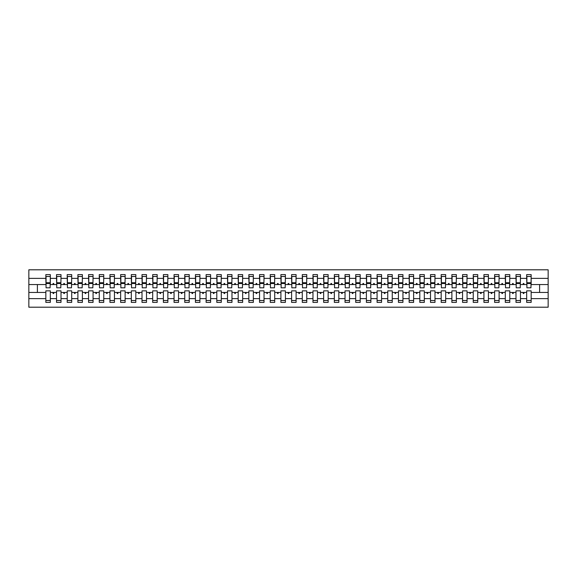 <?xml version="1.0" encoding="UTF-8"?>
<svg xmlns="http://www.w3.org/2000/svg" width="577" height="577" viewBox="0 0 577 577"><rect width="100%" height="100%" fill="white"/><g stroke="black" fill="none" stroke-linecap="round" stroke-linejoin="round"><path stroke-width="0.87" d="M526.671 298.626L520.476 298.626L520.476 290.851L515.989 290.851L515.989 298.626L509.787 298.626L509.787 290.851L505.301 290.851L505.301 298.626L499.105 298.626L499.105 290.851L494.619 290.851L494.619 298.626L488.423 298.626L488.423 290.851L483.93 290.851L483.93 298.626L477.734 298.626L477.734 290.851L473.248 290.851L473.248 298.626L467.053 298.626L467.053 290.851L462.559 290.851L462.559 298.626L456.364 298.626L456.364 290.851L451.878 290.851L451.878 298.626L445.682 298.626L445.682 290.851L441.189 290.851L441.189 298.626L434.993 298.626L434.993 290.851L430.507 290.851L430.507 298.626L424.311 298.626L424.311 290.851L419.818 290.851L419.818 298.626L413.622 298.626L413.622 290.851L409.136 290.851L409.136 298.626L402.941 298.626L402.941 290.851L398.447 290.851L398.447 298.626L392.252 298.626L392.252 290.851L387.766 290.851L387.766 298.626L381.57 298.626L381.57 290.851L377.077 290.851L377.077 298.626L370.881 298.626L370.881 290.851L366.395 290.851L366.395 298.626L360.199 298.626L360.199 290.851L355.713 290.851L355.713 298.626L349.511 298.626L349.511 290.851L345.024 290.851L345.024 298.626L338.829 298.626L338.829 290.851L334.343 290.851L334.343 298.626L328.14 298.626L328.14 290.851L323.654 290.851L323.654 298.626L317.458 298.626L317.458 290.851L312.972 290.851L312.972 298.626L306.769 298.626L306.769 290.851L302.283 290.851L302.283 298.626L296.088 298.626L296.088 290.851L291.601 290.851L291.601 298.626L285.399 298.626L285.399 290.851L280.912 290.851L280.912 298.626L274.717 298.626L274.717 290.851L270.231 290.851L270.231 298.626L264.028 298.626L264.028 290.851L259.542 290.851L259.542 298.626L253.346 298.626L253.346 290.851L248.86 290.851L248.86 298.626L242.657 298.626L242.657 290.851L238.171 290.851L238.171 298.626L231.976 298.626L231.976 290.851L227.489 290.851L227.489 298.626L221.287 298.626L221.287 290.851L216.801 290.851L216.801 298.626L210.605 298.626L210.605 290.851L206.119 290.851L206.119 298.626L199.923 298.626L199.923 290.851L195.43 290.851L195.43 298.626L189.234 298.626L189.234 290.851L184.748 290.851L184.748 298.626L178.553 298.626L178.553 290.851L174.059 290.851L174.059 298.626L167.864 298.626L167.864 290.851L163.378 290.851L163.378 298.626L157.182 298.626L157.182 290.851L152.689 290.851L152.689 298.626L146.493 298.626L146.493 290.851L142.007 290.851L142.007 298.626L135.811 298.626L135.811 290.851L131.318 290.851L131.318 298.626L125.122 298.626L125.122 290.851L120.636 290.851L120.636 298.626L114.441 298.626L114.441 290.851L109.947 290.851L109.947 298.626L103.752 298.626L103.752 290.851L99.266 290.851L99.266 298.626L93.07 298.626L93.07 290.851L88.577 290.851L88.577 298.626L82.381 298.626L82.381 290.851L77.895 290.851L77.895 298.626L71.699 298.626L71.699 290.851L67.213 290.851L67.213 298.626L61.011 298.626L61.011 290.851L56.524 290.851L56.524 292.452L50.329 292.452L50.329 290.851L45.843 290.851L45.843 298.626L28.85 298.626L28.85 307.202L548.15 307.202L548.15 298.626L531.157 298.626L531.157 302.391L526.671 302.391L526.671 292.452L522.921 292.452L523.31 293.52L523.844 293.52L524.233 292.452M531.157 298.626L531.157 290.851L526.671 290.851L526.671 292.452M548.15 298.626L548.15 284.548L531.157 284.548L531.157 274.609L526.671 274.609L526.671 278.374L520.476 278.374L520.259 286.149M526.888 286.149L526.671 278.374M515.989 298.626L515.989 302.391L520.476 302.391L520.476 298.626M520.476 278.374L520.476 274.609L515.989 274.609L515.989 278.374L509.787 278.374L509.578 286.149M516.199 286.149L515.989 278.374M505.301 298.626L505.301 302.391L509.787 302.391L509.787 298.626M509.787 278.374L509.787 274.609L505.301 274.609L505.301 278.374L499.105 278.374L498.889 286.149M505.517 286.149L505.301 278.374M494.619 298.626L494.619 302.391L499.105 302.391L499.105 298.626M499.105 278.374L499.105 274.609L494.619 274.609L494.619 278.374L488.423 278.374L488.207 286.149M494.828 286.149L494.619 278.374M483.93 298.626L483.93 302.391L488.423 302.391L488.423 298.626M488.423 278.374L488.423 274.609L483.93 274.609L483.93 278.374L477.734 278.374L477.518 286.149M484.146 286.149L483.93 278.374M473.248 298.626L473.248 302.391L477.734 302.391L477.734 298.626M477.734 278.374L477.734 274.609L473.248 274.609L473.248 278.374L467.053 278.374L466.836 286.149M473.457 286.149L473.248 278.374M462.559 298.626L462.559 302.391L467.053 302.391L467.053 298.626M467.053 278.374L467.053 274.609L462.559 274.609L462.559 278.374L456.364 278.374L456.147 286.149M462.776 286.149L462.559 278.374M451.878 298.626L451.878 302.391L456.364 302.391L456.364 298.626M456.364 278.374L456.364 274.609L451.878 274.609L451.878 278.374L445.682 278.374L445.466 286.149M452.087 286.149L451.878 278.374M441.189 298.626L441.189 302.391L445.682 302.391L445.682 298.626M445.682 278.374L445.682 274.609L441.189 274.609L441.189 278.374L434.993 278.374L434.777 286.149M441.405 286.149L441.189 278.374M430.507 298.626L430.507 302.391L434.993 302.391L434.993 298.626M434.993 278.374L434.993 274.609L430.507 274.609L430.507 278.374L424.311 278.374L424.095 286.149M430.723 286.149L430.507 278.374M419.818 298.626L419.818 302.391L424.311 302.391L424.311 298.626M424.311 278.374L424.311 274.609L419.818 274.609L419.818 278.374L413.622 278.374L413.413 286.149M420.034 286.149L419.818 278.374M409.136 298.626L409.136 302.391L413.622 302.391L413.622 298.626M413.622 278.374L413.622 274.609L409.136 274.609L409.136 278.374L402.941 278.374L402.724 286.149M409.353 286.149L409.136 278.374M398.447 298.626L398.447 302.391L402.941 302.391L402.941 298.626M402.941 278.374L402.941 274.609L398.447 274.609L398.447 278.374L392.252 278.374L392.043 286.149M398.664 286.149L398.447 278.374M387.766 298.626L387.766 302.391L392.252 302.391L392.252 298.626M392.252 278.374L392.252 274.609L387.766 274.609L387.766 278.374L381.57 278.374L381.354 286.149M387.982 286.149L387.766 278.374M377.077 298.626L377.077 302.391L381.57 302.391L381.57 298.626M381.57 278.374L381.57 274.609L377.077 274.609L377.077 278.374L370.881 278.374L370.672 286.149M377.293 286.149L377.077 278.374M366.395 298.626L366.395 302.391L370.881 302.391L370.881 298.626M370.881 278.374L370.881 274.609L366.395 274.609L366.395 278.374L360.199 278.374L359.983 286.149M366.611 286.149L366.395 278.374M355.713 298.626L355.713 302.391L360.199 302.391L360.199 298.626M360.199 278.374L360.199 274.609L355.713 274.609L355.713 278.374L349.511 278.374L349.301 286.149M355.922 286.149L355.713 278.374M345.024 298.626L345.024 302.391L349.511 302.391L349.511 298.626M349.511 278.374L349.511 274.609L345.024 274.609L345.024 278.374L338.829 278.374L338.612 286.149M345.241 286.149L345.024 278.374M334.343 298.626L334.343 302.391L338.829 302.391L338.829 298.626M338.829 278.374L338.829 274.609L334.343 274.609L334.343 278.374L328.14 278.374L327.931 286.149M334.552 286.149L334.343 278.374M323.654 298.626L323.654 302.391L328.14 302.391L328.14 298.626M328.14 278.374L328.14 274.609L323.654 274.609L323.654 278.374L317.458 278.374L317.242 286.149M323.87 286.149L323.654 278.374M312.972 298.626L312.972 302.391L317.458 302.391L317.458 298.626M317.458 278.374L317.458 274.609L312.972 274.609L312.972 278.374L306.769 278.374L306.56 286.149M313.181 286.149L312.972 278.374M302.283 298.626L302.283 302.391L306.769 302.391L306.769 298.626M306.769 278.374L306.769 274.609L302.283 274.609L302.283 278.374L296.088 278.374L295.871 286.149M302.499 286.149L302.283 278.374M291.601 298.626L291.601 302.391L296.088 302.391L296.088 298.626M296.088 278.374L296.088 274.609L291.601 274.609L291.601 278.374L285.399 278.374L285.189 286.149M291.811 286.149L291.601 278.374M280.912 298.626L280.912 302.391L285.399 302.391L285.399 298.626M285.399 278.374L285.399 274.609L280.912 274.609L280.912 278.374L274.717 278.374L274.501 286.149M281.129 286.149L280.912 278.374M270.231 298.626L270.231 302.391L274.717 302.391L274.717 298.626M274.717 278.374L274.717 274.609L270.231 274.609L270.231 278.374L264.028 278.374L263.819 286.149M270.44 286.149L270.231 278.374M259.542 298.626L259.542 302.391L264.028 302.391L264.028 298.626M264.028 278.374L264.028 274.609L259.542 274.609L259.542 278.374L253.346 278.374L253.13 286.149M259.758 286.149L259.542 278.374M248.86 298.626L248.86 302.391L253.346 302.391L253.346 298.626M253.346 278.374L253.346 274.609L248.86 274.609L248.86 278.374L242.657 278.374L242.448 286.149M249.069 286.149L248.86 278.374M238.171 298.626L238.171 302.391L242.657 302.391L242.657 298.626M242.657 278.374L242.657 274.609L238.171 274.609L238.171 278.374L231.976 278.374L231.759 286.149M238.388 286.149L238.171 278.374M227.489 298.626L227.489 302.391L231.976 302.391L231.976 298.626M231.976 278.374L231.976 274.609L227.489 274.609L227.489 278.374L221.287 278.374L221.078 286.149M227.699 286.149L227.489 278.374M216.801 298.626L216.801 302.391L221.287 302.391L221.287 298.626M221.287 278.374L221.287 274.609L216.801 274.609L216.801 278.374L210.605 278.374L210.389 286.149M217.017 286.149L216.801 278.374M206.119 298.626L206.119 302.391L210.605 302.391L210.605 298.626M210.605 278.374L210.605 274.609L206.119 274.609L206.119 278.374L199.923 278.374L199.707 286.149M206.328 286.149L206.119 278.374M195.43 298.626L195.43 302.391L199.923 302.391L199.923 298.626M199.923 278.374L199.923 274.609L195.43 274.609L195.43 278.374L189.234 278.374L189.018 286.149M195.646 286.149L195.43 278.374M184.748 298.626L184.748 302.391L189.234 302.391L189.234 298.626M189.234 278.374L189.234 274.609L184.748 274.609L184.748 278.374L178.553 278.374L178.336 286.149M184.957 286.149L184.748 278.374M174.059 298.626L174.059 302.391L178.553 302.391L178.553 298.626M178.553 278.374L178.553 274.609L174.059 274.609L174.059 278.374L167.864 278.374L167.647 286.149M174.276 286.149L174.059 278.374M163.378 298.626L163.378 302.391L167.864 302.391L167.864 298.626M167.864 278.374L167.864 274.609L163.378 274.609L163.378 278.374L157.182 278.374L156.966 286.149M163.587 286.149L163.378 278.374M152.689 298.626L152.689 302.391L157.182 302.391L157.182 298.626M157.182 278.374L157.182 274.609L152.689 274.609L152.689 278.374L146.493 278.374L146.277 286.149M152.905 286.149L152.689 278.374M142.007 298.626L142.007 302.391L146.493 302.391L146.493 298.626M146.493 278.374L146.493 274.609L142.007 274.609L142.007 278.374L135.811 278.374L135.595 286.149M142.223 286.149L142.007 278.374M131.318 298.626L131.318 302.391L135.811 302.391L135.811 298.626M135.811 278.374L135.811 274.609L131.318 274.609L131.318 278.374L125.122 278.374L124.913 286.149M131.534 286.149L131.318 278.374M120.636 298.626L120.636 302.391L125.122 302.391L125.122 298.626M125.122 278.374L125.122 274.609L120.636 274.609L120.636 278.374L114.441 278.374L114.224 286.149M120.853 286.149L120.636 278.374M109.947 298.626L109.947 302.391L114.441 302.391L114.441 298.626M114.441 278.374L114.441 274.609L109.947 274.609L109.947 278.374L103.752 278.374L103.543 286.149M110.164 286.149L109.947 278.374M99.266 298.626L99.266 302.391L103.752 302.391L103.752 298.626M103.752 278.374L103.752 274.609L99.266 274.609L99.266 278.374L93.07 278.374L92.854 286.149M99.482 286.149L99.266 278.374M88.577 298.626L88.577 302.391L93.07 302.391L93.07 298.626M93.07 278.374L93.07 274.609L88.577 274.609L88.577 278.374L82.381 278.374L82.172 286.149M88.793 286.149L88.577 278.374M77.895 298.626L77.895 302.391L82.381 302.391L82.381 298.626M82.381 278.374L82.381 274.609L77.895 274.609L77.895 278.374L71.699 278.374L71.483 286.149M78.111 286.149L77.895 278.374M67.213 298.626L67.213 302.391L71.699 302.391L71.699 298.626M71.699 278.374L71.699 274.609L67.213 274.609L67.213 278.374L61.011 278.374L60.801 286.149M67.422 286.149L67.213 278.374M61.011 298.626L61.011 302.391L56.524 302.391L56.524 292.452M61.011 278.374L61.011 274.609L56.524 274.609L56.524 278.374L50.329 278.374L50.329 274.609L45.843 274.609L45.843 278.374L28.85 278.374L28.85 269.798L548.15 269.798L548.15 278.374L531.157 278.374M56.741 286.149L56.524 278.374M45.843 298.626L45.843 302.391L50.329 302.391L50.329 292.452M46.052 286.149L45.843 278.374M531.157 284.548L530.948 286.149M56.524 298.626L50.329 298.626M522.921 292.452L520.476 292.452M526.671 284.548L524.233 284.548L523.844 283.48L523.31 283.48L522.921 284.548L520.476 284.548M522.921 284.548L524.233 284.548M512.232 292.452L512.621 293.52L513.155 293.52L513.544 292.452L509.787 292.452M515.989 292.452L513.544 292.452M515.989 284.548L513.544 284.548L513.155 283.48L512.621 283.48L512.232 284.548L509.787 284.548M512.232 284.548L513.544 284.548M501.55 292.452L501.94 293.52L502.473 293.52L502.863 292.452L499.105 292.452M505.301 292.452L502.863 292.452M505.301 284.548L502.863 284.548L502.473 283.48L501.94 283.48L501.55 284.548L499.105 284.548M501.55 284.548L502.863 284.548M490.861 292.452L491.251 293.52L491.784 293.52L492.174 292.452L488.423 292.452M494.619 292.452L492.174 292.452M494.619 284.548L492.174 284.548L491.784 283.48L491.251 283.48L490.861 284.548L488.423 284.548M490.861 284.548L492.174 284.548M480.179 292.452L480.569 293.52L481.103 293.52L481.492 292.452L477.734 292.452M483.93 292.452L481.492 292.452M483.93 284.548L481.492 284.548L481.103 283.48L480.569 283.48L480.179 284.548L477.734 284.548M480.179 284.548L481.492 284.548M469.49 292.452L469.88 293.52L470.414 293.52L470.803 292.452L467.053 292.452M473.248 292.452L470.803 292.452M473.248 284.548L470.803 284.548L470.414 283.48L469.88 283.48L469.49 284.548L467.053 284.548M469.49 284.548L470.803 284.548M458.809 292.452L459.198 293.52L459.732 293.52L460.121 292.452L456.364 292.452M462.559 292.452L460.121 292.452M462.559 284.548L460.121 284.548L459.732 283.48L459.198 283.48L458.809 284.548L456.364 284.548M458.809 284.548L460.121 284.548M448.12 292.452L448.509 293.52L449.043 293.52L449.433 292.452L445.682 292.452M451.878 292.452L449.433 292.452M451.878 284.548L449.433 284.548L449.043 283.48L448.509 283.48L448.12 284.548L445.682 284.548M448.12 284.548L449.433 284.548M437.438 292.452L437.828 293.52L438.361 293.52L438.751 292.452L434.993 292.452M441.189 292.452L438.751 292.452M441.189 284.548L438.751 284.548L438.361 283.48L437.828 283.48L437.438 284.548L434.993 284.548M437.438 284.548L438.751 284.548M426.749 292.452L427.139 293.52L427.672 293.52L428.062 292.452L424.311 292.452M430.507 292.452L428.062 292.452M430.507 284.548L428.062 284.548L427.672 283.48L427.139 283.48L426.749 284.548L424.311 284.548M426.749 284.548L428.062 284.548M416.067 292.452L416.457 293.52L416.991 293.52L417.38 292.452L413.622 292.452M419.818 292.452L417.38 292.452M419.818 284.548L417.38 284.548L416.991 283.48L416.457 283.48L416.067 284.548L413.622 284.548M416.067 284.548L417.38 284.548M405.379 292.452L405.768 293.52L406.302 293.52L406.691 292.452L402.941 292.452M409.136 292.452L406.691 292.452M409.136 284.548L406.691 284.548L406.302 283.48L405.768 283.48L405.379 284.548L402.941 284.548M405.379 284.548L406.691 284.548M394.697 292.452L395.086 293.52L395.62 293.52L396.01 292.452L392.252 292.452M398.447 292.452L396.01 292.452M398.447 284.548L396.01 284.548L395.62 283.48L395.086 283.48L394.697 284.548L392.252 284.548M394.697 284.548L396.01 284.548M384.008 292.452L384.397 293.52L384.931 293.52L385.321 292.452L381.57 292.452M387.766 292.452L385.321 292.452M387.766 284.548L385.321 284.548L384.931 283.48L384.397 283.48L384.008 284.548L381.57 284.548M384.008 284.548L385.321 284.548M373.326 292.452L373.716 293.52L374.249 293.52L374.639 292.452L370.881 292.452M377.077 292.452L374.639 292.452M377.077 284.548L374.639 284.548L374.249 283.48L373.716 283.48L373.326 284.548L370.881 284.548M373.326 284.548L374.639 284.548M362.637 292.452L363.027 293.52L363.56 293.52L363.95 292.452L360.199 292.452M366.395 292.452L363.95 292.452M366.395 284.548L363.95 284.548L363.56 283.48L363.027 283.48L362.637 284.548L360.199 284.548M362.637 284.548L363.95 284.548M351.956 292.452L352.345 293.52L352.879 293.52L353.268 292.452L349.511 292.452M355.713 292.452L353.268 292.452M355.713 284.548L353.268 284.548L352.879 283.48L352.345 283.48L351.956 284.548L349.511 284.548M351.956 284.548L353.268 284.548M341.267 292.452L341.656 293.52L342.19 293.52L342.579 292.452L338.829 292.452M345.024 292.452L342.579 292.452M345.024 284.548L342.579 284.548L342.19 283.48L341.656 283.48L341.267 284.548L338.829 284.548M341.267 284.548L342.579 284.548M330.585 292.452L330.974 293.52L331.508 293.52L331.898 292.452L328.14 292.452M334.343 292.452L331.898 292.452M334.343 284.548L331.898 284.548L331.508 283.48L330.974 283.48L330.585 284.548L328.14 284.548M330.585 284.548L331.898 284.548M319.896 292.452L320.285 293.52L320.819 293.52L321.209 292.452L317.458 292.452M323.654 292.452L321.209 292.452M323.654 284.548L321.209 284.548L320.819 283.48L320.285 283.48L319.896 284.548L317.458 284.548M319.896 284.548L321.209 284.548M309.214 292.452L309.604 293.52L310.137 293.52L310.527 292.452L306.769 292.452M312.972 292.452L310.527 292.452M312.972 284.548L310.527 284.548L310.137 283.48L309.604 283.48L309.214 284.548L306.769 284.548M309.214 284.548L310.527 284.548M298.533 292.452L298.915 293.52L299.456 293.52L299.838 292.452L296.088 292.452M302.283 292.452L299.838 292.452M302.283 284.548L299.838 284.548L299.456 283.48L298.915 283.48L298.533 284.548L296.088 284.548M298.533 284.548L299.838 284.548M287.844 292.452L288.233 293.52L288.767 293.52L289.156 292.452L285.399 292.452M291.601 292.452L289.156 292.452M291.601 284.548L289.156 284.548L288.767 283.48L288.233 283.48L287.844 284.548L285.399 284.548M287.844 284.548L289.156 284.548M277.162 292.452L277.544 293.52L278.085 293.52L278.467 292.452L274.717 292.452M280.912 292.452L278.467 292.452M280.912 284.548L278.467 284.548L278.085 283.48L277.544 283.48L277.162 284.548L274.717 284.548M277.162 284.548L278.467 284.548M266.473 292.452L266.862 293.52L267.396 293.52L267.786 292.452L264.028 292.452M270.231 292.452L267.786 292.452M270.231 284.548L267.786 284.548L267.396 283.48L266.862 283.48L266.473 284.548L264.028 284.548M266.473 284.548L267.786 284.548M255.791 292.452L256.181 293.52L256.715 293.52L257.104 292.452L253.346 292.452M259.542 292.452L257.104 292.452M259.542 284.548L257.104 284.548L256.715 283.48L256.181 283.48L255.791 284.548L253.346 284.548M255.791 284.548L257.104 284.548M245.102 292.452L245.492 293.52L246.026 293.52L246.415 292.452L242.657 292.452M248.86 292.452L246.415 292.452M248.86 284.548L246.415 284.548L246.026 283.48L245.492 283.48L245.102 284.548L242.657 284.548M245.102 284.548L246.415 284.548M234.421 292.452L234.81 293.52L235.344 293.52L235.733 292.452L231.976 292.452M238.171 292.452L235.733 292.452M238.171 284.548L235.733 284.548L235.344 283.48L234.81 283.48L234.421 284.548L231.976 284.548M234.421 284.548L235.733 284.548M223.732 292.452L224.121 293.52L224.655 293.52L225.044 292.452L221.287 292.452M227.489 292.452L225.044 292.452M227.489 284.548L225.044 284.548L224.655 283.48L224.121 283.48L223.732 284.548L221.287 284.548M223.732 284.548L225.044 284.548M213.05 292.452L213.44 293.52L213.973 293.52L214.363 292.452L210.605 292.452M216.801 292.452L214.363 292.452M216.801 284.548L214.363 284.548L213.973 283.48L213.44 283.48L213.05 284.548L210.605 284.548M213.05 284.548L214.363 284.548M202.361 292.452L202.751 293.52L203.284 293.52L203.674 292.452L199.923 292.452M206.119 292.452L203.674 292.452M206.119 284.548L203.674 284.548L203.284 283.48L202.751 283.48L202.361 284.548L199.923 284.548M202.361 284.548L203.674 284.548M191.679 292.452L192.069 293.52L192.603 293.52L192.992 292.452L189.234 292.452M195.43 292.452L192.992 292.452M195.43 284.548L192.992 284.548L192.603 283.48L192.069 283.48L191.679 284.548L189.234 284.548M191.679 284.548L192.992 284.548M180.99 292.452L181.38 293.52L181.914 293.52L182.303 292.452L178.553 292.452M184.748 292.452L182.303 292.452M184.748 284.548L182.303 284.548L181.914 283.48L181.38 283.48L180.99 284.548L178.553 284.548M180.99 284.548L182.303 284.548M170.309 292.452L170.698 293.52L171.232 293.52L171.621 292.452L167.864 292.452M174.059 292.452L171.621 292.452M174.059 284.548L171.621 284.548L171.232 283.48L170.698 283.48L170.309 284.548L167.864 284.548M170.309 284.548L171.621 284.548M159.62 292.452L160.009 293.52L160.543 293.52L160.933 292.452L157.182 292.452M163.378 292.452L160.933 292.452M163.378 284.548L160.933 284.548L160.543 283.48L160.009 283.48L159.62 284.548L157.182 284.548M159.62 284.548L160.933 284.548M148.938 292.452L149.328 293.52L149.861 293.52L150.251 292.452L146.493 292.452M152.689 292.452L150.251 292.452M152.689 284.548L150.251 284.548L149.861 283.48L149.328 283.48L148.938 284.548L146.493 284.548M148.938 284.548L150.251 284.548M138.249 292.452L138.639 293.52L139.172 293.52L139.562 292.452L135.811 292.452M142.007 292.452L139.562 292.452M142.007 284.548L139.562 284.548L139.172 283.48L138.639 283.48L138.249 284.548L135.811 284.548M138.249 284.548L139.562 284.548M127.567 292.452L127.957 293.52L128.491 293.52L128.88 292.452L125.122 292.452M131.318 292.452L128.88 292.452M131.318 284.548L128.88 284.548L128.491 283.48L127.957 283.48L127.567 284.548L125.122 284.548M127.567 284.548L128.88 284.548M116.879 292.452L117.268 293.52L117.802 293.52L118.191 292.452L114.441 292.452M120.636 292.452L118.191 292.452M120.636 284.548L118.191 284.548L117.802 283.48L117.268 283.48L116.879 284.548L114.441 284.548M116.879 284.548L118.191 284.548M106.197 292.452L106.586 293.52L107.12 293.52L107.51 292.452L103.752 292.452M109.947 292.452L107.51 292.452M109.947 284.548L107.51 284.548L107.12 283.48L106.586 283.48L106.197 284.548L103.752 284.548M106.197 284.548L107.51 284.548M95.508 292.452L95.897 293.52L96.431 293.52L96.821 292.452L93.07 292.452M99.266 292.452L96.821 292.452M99.266 284.548L96.821 284.548L96.431 283.48L95.897 283.48L95.508 284.548L93.07 284.548M95.508 284.548L96.821 284.548M84.826 292.452L85.216 293.52L85.749 293.52L86.139 292.452L82.381 292.452M88.577 292.452L86.139 292.452M88.577 284.548L86.139 284.548L85.749 283.48L85.216 283.48L84.826 284.548L82.381 284.548M84.826 284.548L86.139 284.548M74.137 292.452L74.527 293.52L75.06 293.52L75.45 292.452L71.699 292.452M77.895 292.452L75.45 292.452M77.895 284.548L75.45 284.548L75.06 283.48L74.527 283.48L74.137 284.548L71.699 284.548M74.137 284.548L75.45 284.548M63.456 292.452L63.845 293.52L64.379 293.52L64.768 292.452L61.011 292.452M67.213 292.452L64.768 292.452M67.213 284.548L64.768 284.548L64.379 283.48L63.845 283.48L63.456 284.548L61.011 284.548M63.456 284.548L64.768 284.548M52.767 292.452L53.156 293.52L53.69 293.52L54.079 292.452M56.524 284.548L54.079 284.548L53.69 283.48L53.156 283.48L52.767 284.548L50.329 284.548L50.329 278.374M52.767 284.548L54.079 284.548M50.329 284.548L50.112 286.149M45.843 292.452L28.85 292.452L28.85 278.374M28.85 298.626L28.85 292.452M45.843 284.548L28.85 284.548M548.15 284.548L548.15 278.374M37.397 292.452L37.397 284.548M539.603 284.548L539.603 292.452L531.157 292.452M548.15 292.452L539.603 292.452M46.052 283.531L46.052 276.477L50.329 276.477L50.112 287.808L46.052 287.808L46.052 283.531L50.112 283.531M45.843 300.523L50.329 300.523M56.741 283.531L56.741 276.477L61.011 276.477L60.801 287.808L56.741 287.808L56.741 283.531L60.801 283.531M56.524 300.523L61.011 300.523M67.422 283.531L67.422 276.477L71.699 276.477L71.483 287.808L67.422 287.808L67.422 283.531L71.483 283.531M67.213 300.523L71.699 300.523M78.111 283.531L78.111 276.477L82.381 276.477L82.172 287.808L78.111 287.808L78.111 283.531L82.172 283.531M77.895 300.523L82.381 300.523M88.793 283.531L88.793 276.477L93.07 276.477L92.854 287.808L88.793 287.808L88.793 283.531L92.854 283.531M88.577 300.523L93.07 300.523M99.482 283.531L99.482 276.477L103.752 276.477L103.543 287.808L99.482 287.808L99.482 283.531L103.543 283.531M99.266 300.523L103.752 300.523M110.164 283.531L110.164 276.477L114.441 276.477L114.224 287.808L110.164 287.808L110.164 283.531L114.224 283.531M109.947 300.523L114.441 300.523M120.853 283.531L120.853 276.477L125.122 276.477L124.913 287.808L120.853 287.808L120.853 283.531L124.913 283.531M120.636 300.523L125.122 300.523M131.534 283.531L131.534 276.477L135.811 276.477L135.595 287.808L131.534 287.808L131.534 283.531L135.595 283.531M131.318 300.523L135.811 300.523M142.223 283.531L142.223 276.477L146.493 276.477L146.277 287.808L142.223 287.808L142.223 283.531L146.277 283.531M142.007 300.523L146.493 300.523M152.905 283.531L152.905 276.477L157.182 276.477L156.966 287.808L152.905 287.808L152.905 283.531L156.966 283.531M152.689 300.523L157.182 300.523M163.587 283.531L163.587 276.477L167.864 276.477L167.647 287.808L163.587 287.808L163.587 283.531L167.647 283.531M163.378 300.523L167.864 300.523M174.276 283.531L174.276 276.477L178.553 276.477L178.336 287.808L174.276 287.808L174.276 283.531L178.336 283.531M174.059 300.523L178.553 300.523M184.957 283.531L184.957 276.477L189.234 276.477L189.018 287.808L184.957 287.808L184.957 283.531L189.018 283.531M184.748 300.523L189.234 300.523M195.646 283.531L195.646 276.477L199.923 276.477L199.707 287.808L195.646 287.808L195.646 283.531L199.707 283.531M195.43 300.523L199.923 300.523M206.328 283.531L206.328 276.477L210.605 276.477L210.389 287.808L206.328 287.808L206.328 283.531L210.389 283.531M206.119 300.523L210.605 300.523M217.017 283.531L217.017 276.477L221.287 276.477L221.078 287.808L217.017 287.808L217.017 283.531L221.078 283.531M216.801 300.523L221.287 300.523M227.699 283.531L227.699 276.477L231.976 276.477L231.759 287.808L227.699 287.808L227.699 283.531L231.759 283.531M227.489 300.523L231.976 300.523M238.388 283.531L238.388 276.477L242.657 276.477L242.448 287.808L238.388 287.808L238.388 283.531L242.448 283.531M238.171 300.523L242.657 300.523M249.069 283.531L249.069 276.477L253.346 276.477L253.13 287.808L249.069 287.808L249.069 283.531L253.13 283.531M248.86 300.523L253.346 300.523M259.758 283.531L259.758 276.477L264.028 276.477L263.819 287.808L259.758 287.808L259.758 283.531L263.819 283.531M259.542 300.523L264.028 300.523M270.44 283.531L270.44 276.477L274.717 276.477L274.501 287.808L270.44 287.808L270.44 283.531L274.501 283.531M270.231 300.523L274.717 300.523M281.129 283.531L281.129 276.477L285.399 276.477L285.189 287.808L281.129 287.808L281.129 283.531L285.189 283.531M280.912 300.523L285.399 300.523M291.811 283.531L291.811 276.477L296.088 276.477L295.871 287.808L291.811 287.808L291.811 283.531L295.871 283.531M291.601 300.523L296.088 300.523M302.499 283.531L302.499 276.477L306.769 276.477L306.56 287.808L302.499 287.808L302.499 283.531L306.56 283.531M302.283 300.523L306.769 300.523M313.181 283.531L313.181 276.477L317.458 276.477L317.242 287.808L313.181 287.808L313.181 283.531L317.242 283.531M312.972 300.523L317.458 300.523M323.87 283.531L323.87 276.477L328.14 276.477L327.931 287.808L323.87 287.808L323.87 283.531L327.931 283.531M323.654 300.523L328.14 300.523M334.552 283.531L334.552 276.477L338.829 276.477L338.612 287.808L334.552 287.808L334.552 283.531L338.612 283.531M334.343 300.523L338.829 300.523M345.241 283.531L345.241 276.477L349.511 276.477L349.301 287.808L345.241 287.808L345.241 283.531L349.301 283.531M345.024 300.523L349.511 300.523M355.922 283.531L355.922 276.477L360.199 276.477L359.983 287.808L355.922 287.808L355.922 283.531L359.983 283.531M355.713 300.523L360.199 300.523M366.611 283.531L366.611 276.477L370.881 276.477L370.672 287.808L366.611 287.808L366.611 283.531L370.672 283.531M366.395 300.523L370.881 300.523M377.293 283.531L377.293 276.477L381.57 276.477L381.354 287.808L377.293 287.808L377.293 283.531L381.354 283.531M377.077 300.523L381.57 300.523M387.982 283.531L387.982 276.477L392.252 276.477L392.043 287.808L387.982 287.808L387.982 283.531L392.043 283.531M387.766 300.523L392.252 300.523M398.664 283.531L398.664 276.477L402.941 276.477L402.724 287.808L398.664 287.808L398.664 283.531L402.724 283.531M398.447 300.523L402.941 300.523M409.353 283.531L409.353 276.477L413.622 276.477L413.413 287.808L409.353 287.808L409.353 283.531L413.413 283.531M409.136 300.523L413.622 300.523M420.034 283.531L420.034 276.477L424.311 276.477L424.095 287.808L420.034 287.808L420.034 283.531L424.095 283.531M419.818 300.523L424.311 300.523M430.723 283.531L430.723 276.477L434.993 276.477L434.777 287.808L430.723 287.808L430.723 283.531L434.777 283.531M430.507 300.523L434.993 300.523M441.405 283.531L441.405 276.477L445.682 276.477L445.466 287.808L441.405 287.808L441.405 283.531L445.466 283.531M441.189 300.523L445.682 300.523M452.087 283.531L452.087 276.477L456.364 276.477L456.147 287.808L452.087 287.808L452.087 283.531L456.147 283.531M451.878 300.523L456.364 300.523M462.776 283.531L462.776 276.477L467.053 276.477L466.836 287.808L462.776 287.808L462.776 283.531L466.836 283.531M462.559 300.523L467.053 300.523M473.457 283.531L473.457 276.477L477.734 276.477L477.518 287.808L473.457 287.808L473.457 283.531L477.518 283.531M473.248 300.523L477.734 300.523M484.146 283.531L484.146 276.477L488.423 276.477L488.207 287.808L484.146 287.808L484.146 283.531L488.207 283.531M483.93 300.523L488.423 300.523M494.828 283.531L494.828 276.477L499.105 276.477L498.889 287.808L494.828 287.808L494.828 283.531L498.889 283.531M494.619 300.523L499.105 300.523M505.517 283.531L505.517 276.477L509.787 276.477L509.578 287.808L505.517 287.808L505.517 283.531L509.578 283.531M505.301 300.523L509.787 300.523M516.199 283.531L516.199 276.477L520.476 276.477L520.259 287.808L516.199 287.808L516.199 283.531L520.259 283.531M515.989 300.523L520.476 300.523M526.888 283.531L526.888 276.477L531.157 276.477L530.948 287.808L526.888 287.808L526.888 283.531L530.948 283.531M526.671 300.523L531.157 300.523M46.052 282.889L50.112 282.889M56.741 282.889L60.801 282.889M67.422 282.889L71.483 282.889M78.111 282.889L82.172 282.889M88.793 282.889L92.854 282.889M99.482 282.889L103.543 282.889M110.164 282.889L114.224 282.889M120.853 282.889L124.913 282.889M131.534 282.889L135.595 282.889M142.223 282.889L146.277 282.889M152.905 282.889L156.966 282.889M163.587 282.889L167.647 282.889M174.276 282.889L178.336 282.889M184.957 282.889L189.018 282.889M195.646 282.889L199.707 282.889M206.328 282.889L210.389 282.889M217.017 282.889L221.078 282.889M227.699 282.889L231.759 282.889M238.388 282.889L242.448 282.889M249.069 282.889L253.13 282.889M259.758 282.889L263.819 282.889M270.44 282.889L274.501 282.889M281.129 282.889L285.189 282.889M291.811 282.889L295.871 282.889M302.499 282.889L306.56 282.889M313.181 282.889L317.242 282.889M323.87 282.889L327.931 282.889M334.552 282.889L338.612 282.889M345.241 282.889L349.301 282.889M355.922 282.889L359.983 282.889M366.611 282.889L370.672 282.889M377.293 282.889L381.354 282.889M387.982 282.889L392.043 282.889M398.664 282.889L402.724 282.889M409.353 282.889L413.413 282.889M420.034 282.889L424.095 282.889M430.723 282.889L434.777 282.889M441.405 282.889L445.466 282.889M452.087 282.889L456.147 282.889M462.776 282.889L466.836 282.889M473.457 282.889L477.518 282.889M484.146 282.889L488.207 282.889M494.828 282.889L498.889 282.889M505.517 282.889L509.578 282.889M516.199 282.889L520.259 282.889M526.888 282.889L530.948 282.889M46.052 282.73L50.112 282.73M56.741 282.73L60.801 282.73M67.422 282.73L71.483 282.73M78.111 282.73L82.172 282.73M88.793 282.73L92.854 282.73M99.482 282.73L103.543 282.73M110.164 282.73L114.224 282.73M120.853 282.73L124.913 282.73M131.534 282.73L135.595 282.73M142.223 282.73L146.277 282.73M152.905 282.73L156.966 282.73M163.587 282.73L167.647 282.73M174.276 282.73L178.336 282.73M184.957 282.73L189.018 282.73M195.646 282.73L199.707 282.73M206.328 282.73L210.389 282.73M217.017 282.73L221.078 282.73M227.699 282.73L231.759 282.73M238.388 282.73L242.448 282.73M249.069 282.73L253.13 282.73M259.758 282.73L263.819 282.73M270.44 282.73L274.501 282.73M281.129 282.73L285.189 282.73M291.811 282.73L295.871 282.73M302.499 282.73L306.56 282.73M313.181 282.73L317.242 282.73M323.87 282.73L327.931 282.73M334.552 282.73L338.612 282.73M345.241 282.73L349.301 282.73M355.922 282.73L359.983 282.73M366.611 282.73L370.672 282.73M377.293 282.73L381.354 282.73M387.982 282.73L392.043 282.73M398.664 282.73L402.724 282.73M409.353 282.73L413.413 282.73M420.034 282.73L424.095 282.73M430.723 282.73L434.777 282.73M441.405 282.73L445.466 282.73M452.087 282.73L456.147 282.73M462.776 282.73L466.836 282.73M473.457 282.73L477.518 282.73M484.146 282.73L488.207 282.73M494.828 282.73L498.889 282.73M505.517 282.73L509.578 282.73M516.199 282.73L520.259 282.73M526.888 282.73L530.948 282.73"/></g></svg>
